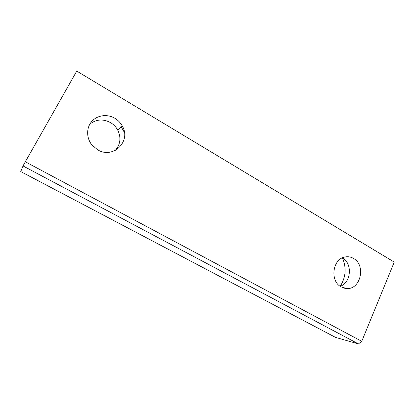 <?xml version="1.0" encoding="UTF-8"?>
<svg xmlns="http://www.w3.org/2000/svg" width="415" height="415" viewBox="0 0 415 415"><rect width="100%" height="100%" fill="white"/><g stroke="black" fill="none" stroke-linecap="round" stroke-linejoin="round"><path stroke-width="0.62" d="M341.27 286.978C329.629 281.245 332.482 258.856 345.005 256.989C347.967 256.397 350.779 256.869 353.445 258.4C366.066 264.941 360.827 289.504 346.883 288.529L341.27 286.978M97.691 149.825L92.037 145.089C86.33 138.226 86.196 127.877 91.71 121.522C97.177 115.126 107.272 113.772 114.805 118.244C118.036 120.168 120.542 122.773 122.326 126.046C131.456 141.235 113.165 159.355 97.691 149.825M89.931 124.023C96.27 119.23 103.117 118.747 110.468 122.575C113.586 124.427 116.008 126.933 117.736 130.087C121.31 137.635 120.475 144.425 115.235 150.453M23.027 165.953L25.31 161.788L361.745 341.312L358.446 343.921L23.027 165.953L20.75 171.566L335.559 337.405L358.446 343.921M361.745 341.312L394.25 262.088L76.754 71.079L25.31 161.788M123.862 131.508L121.315 126.933M340.201 286.283C345.892 277.241 346.634 267.768 342.417 257.871M342.396 257.86C352.729 263.292 351.251 282.781 340.181 286.293M122.326 126.046L117.736 130.087M346.883 288.529L344.18 288.155"/></g></svg>
